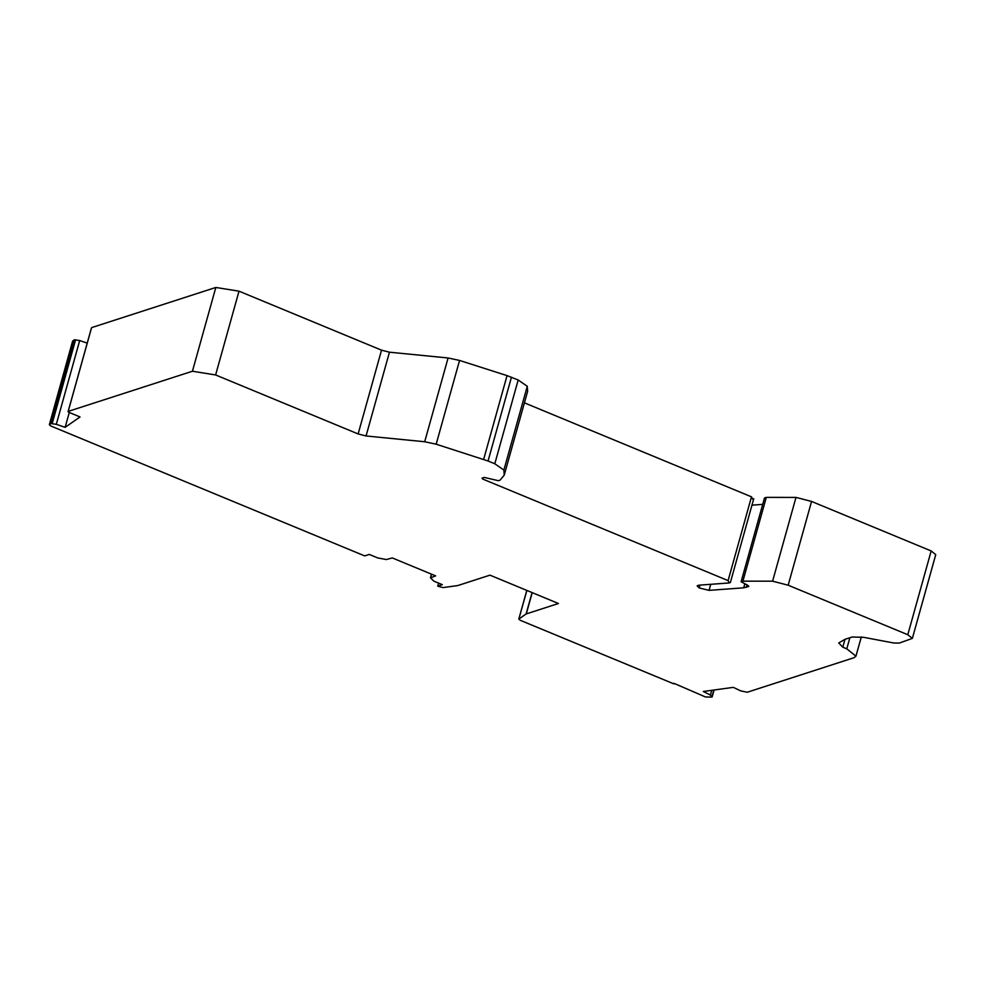 <?xml version="1.0" encoding="UTF-8"?>
<svg xmlns="http://www.w3.org/2000/svg" width="985" height="985" viewBox="0 0 985 985"><rect width="100%" height="100%" fill="white"/><g stroke="black" fill="none" stroke-linecap="round" stroke-linejoin="round"><path stroke-width="1.48" d="M504.234 475.127L527.628 391.353L527.27 386.292L518.184 380.001L507.053 375.617L459.552 360.436L448.089 357.974L389.457 352.199L381.527 350.167L239.01 291.178L215.826 287.46L192.432 371.234L215.617 374.953L358.134 433.942L366.063 435.973L424.695 441.748L436.17 444.198L488.055 460.992L494.802 463.775L503.877 470.067L504.234 475.127L500.011 480.188L498.385 480.705L484.288 477.417L481.985 478.156L482.712 479.042L728.1 580.608L729.269 582.948L698.697 585.201L697.134 585.89L699.19 587.934L709.052 590.372L743.7 587.811L748.772 586.383M438.584 583.12L437.746 586.149L442.327 584.659L433.88 581.175L430.543 577.85L435.653 575.88L392.289 557.929L386.305 559.542L377.723 557.929L369.276 554.432L364.696 555.909L50.629 425.914L49.361 424.658L50.937 423.562L56.305 424.313L79.699 340.539L74.318 339.788L72.656 341.216M711.749 690.325L710.431 695.065L703.302 691.482L733.32 687.358L740.745 690.891L747.258 692.233L854.032 657.709L855.94 656.182L861.321 636.926M87.209 343.125L79.699 340.539M69.258 412.592L65.133 427.342L56.305 424.313M68.519 412.161L80.031 416.95L65.133 427.342M710.431 695.065L711.798 697.109L705.395 696.937L674.011 683.356M72.644 341.032L49.361 424.658L72.755 340.884M91.543 327.783L68.15 411.558L91.543 327.783M713.879 690.029L711.798 697.109M673.826 683.861L520.154 620.255L518.898 619.011L526.101 613.975L558.433 603.497L489.951 575.154L457.791 585.558L443.028 587.602L437.746 586.149M526.803 590.409L518.787 619.159L526.876 590.434M748.6 585.915L748.391 586.678L747.677 585.25L741.114 581.741L742.912 581.162L766.293 497.388L764.495 497.967L741.114 581.741M481.985 478.156L482.712 479.042L483.056 477.811M742.912 581.162L772.597 581.175L788.172 585.213L907.788 634.722L912.356 638.391L899.243 643.094L893.678 642.983L863.586 637.307L852.05 637.024L845.044 639.302L838.715 642.934L842.791 647.182L846.78 648.832L855.94 656.182M912.356 638.391L935.75 554.629L931.17 550.947L811.566 501.439L795.991 497.413L766.293 497.388M753.771 498.681L730.39 582.455L729.269 582.948M752.651 499.173L751.481 496.834L524.414 402.853M762.71 504.369L751.961 505.157M699.99 585.102L699.19 587.934M430.543 577.85L431.59 574.193M91.913 327.525L215.826 287.46M192.432 371.234L68.531 411.287M436.17 444.198L459.552 360.436M448.089 357.974L424.695 441.748M366.063 435.973L389.457 352.199M381.527 350.167L358.134 433.942M215.617 374.953L239.01 291.178M74.318 339.788L50.937 423.562M52.205 423.538L75.586 339.763M526.273 613.901L532.208 592.638M532.072 592.588L526.101 613.975M746.273 587.368L746.975 584.881M744.832 583.736L743.7 587.811M849.883 637.726L846.78 648.832M507.053 375.617L483.66 459.379M488.055 460.992L511.449 377.218M518.184 380.001L494.802 463.775M503.877 470.067L527.27 386.292M795.991 497.413L772.597 581.175M788.172 585.213L811.566 501.439M842.791 647.182L844.982 639.327M751.481 496.834L728.1 580.608M931.17 550.947L907.788 634.722M710.739 584.314L709.052 590.372M68.076 411.656L91.47 327.882M712.155 696.924L714.088 690.005M431.455 574.144L430.482 577.641"/></g></svg>

